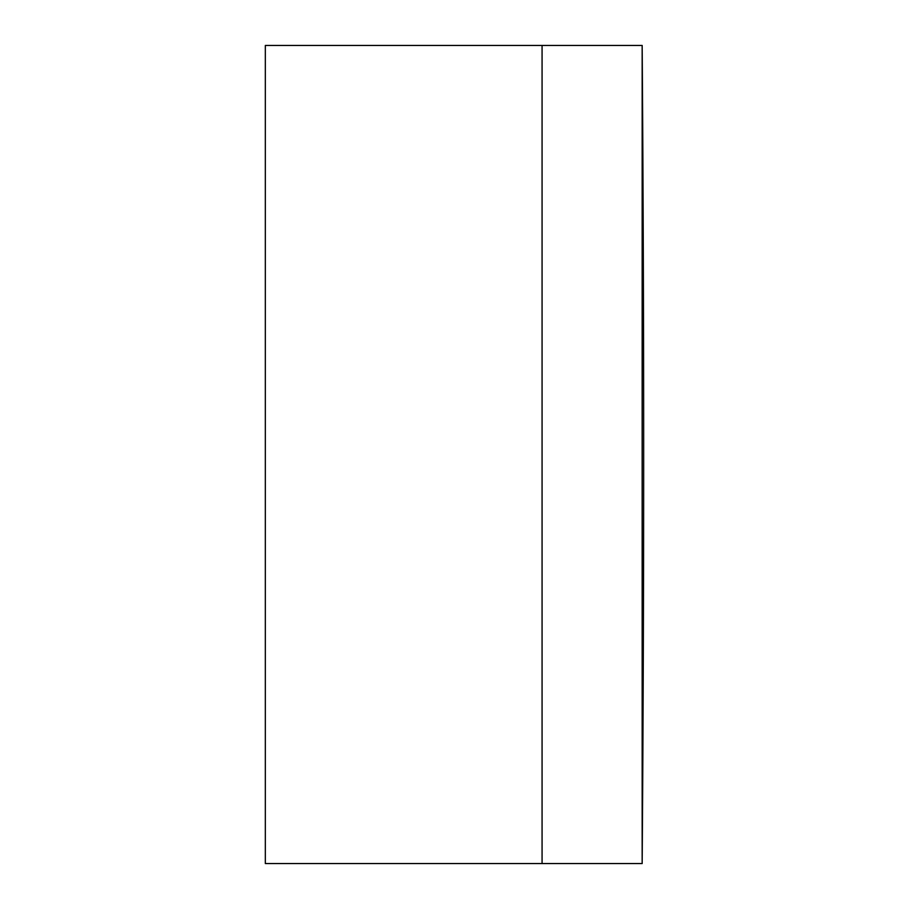 <?xml version="1.0" encoding="UTF-8"?>
<svg xmlns="http://www.w3.org/2000/svg" width="909" height="909" viewBox="0 0 909 909"><rect width="100%" height="100%" fill="white"/><g stroke="black" fill="none" stroke-linecap="round" stroke-linejoin="round"><path stroke-width="1.36" d="M642.163 863.55L542.071 863.55L542.071 45.45L265.326 45.45L265.326 863.55L542.071 863.55L542.071 45.45L642.163 45.45A55334.477 55334.477 0 0 1 642.163 863.55L642.163 45.45"/></g></svg>
